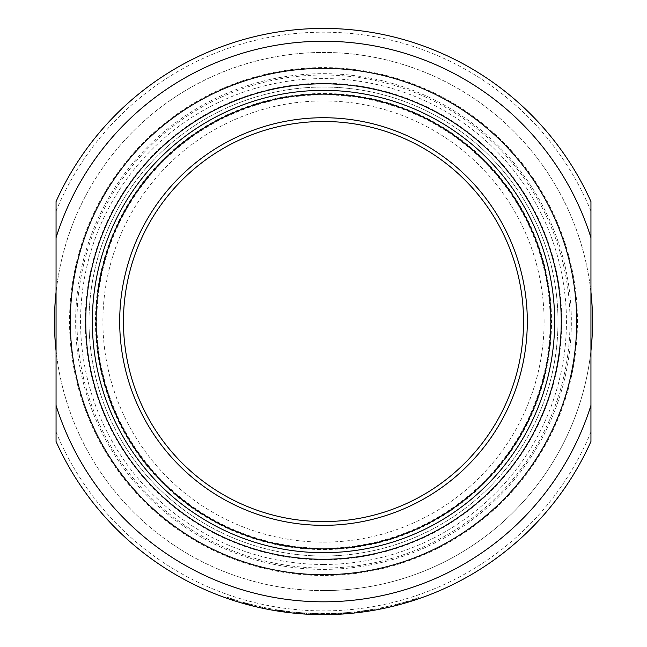 <?xml version="1.0" encoding="UTF-8"?>
<svg xmlns="http://www.w3.org/2000/svg" width="647" height="647" viewBox="0 0 647 647"><rect width="100%" height="100%" fill="white"/><g stroke="black" fill="none" stroke-linecap="round" stroke-linejoin="round"><path stroke-width="0.49" stroke-dasharray="3.23 2.43" d="M277.919 610L277.919 611.083L280.782 611.52L286.427 612.297L286.427 611.221A292.048 292.048 0 0 1 275.921 609.676A292.048 292.048 0 0 0 289.12 611.552L288.513 611.48A292.048 292.048 0 0 0 288.667 611.496L276.811 609.822L286.427 611.221L286.427 612.297A293.123 293.123 0 0 1 275.921 610.76L275.921 609.676L275.921 610.76A293.123 293.123 0 0 0 289.12 612.628L289.12 611.552L289.12 612.628M283.192 610.784L283.192 611.868L279.722 611.366L288.513 612.555A293.123 293.123 0 0 0 288.667 612.572L288.667 611.496L288.667 612.572L286.645 612.321M288.513 612.555L288.513 611.48M279.957 611.399L278.752 611.213L278.752 610.129L276.528 609.781L276.528 610.865L279.528 611.334L276.811 610.905L276.811 609.822M280.782 611.52L280.782 610.436L280.782 611.52L279.722 611.358L279.722 610.283M281.267 611.593L283.968 611.973A293.123 293.123 0 0 0 287.195 612.394A293.123 293.123 0 0 1 283.968 611.973L281.405 611.609L284.365 612.03L284.365 610.946L278.752 610.129M286.758 612.337L284.195 612.005M407.642 601.192L407.642 602.317L413.223 600.578L420.251 598.224L420.251 597.092A292.048 292.048 0 0 1 420.04 597.165L406.534 601.524A292.048 292.048 0 0 0 406.745 601.467L420.251 597.092L420.251 598.224A293.123 293.123 0 0 1 420.04 598.297L420.04 597.165M409.308 601.807L408.669 602.001L408.669 600.885M413.433 599.389L413.433 600.513L411.233 601.209M415.382 599.874L409.05 601.888M408.669 602.001L415.172 599.947L415.172 598.823M415.738 599.761L418.706 598.758L418.706 597.626M419.369 598.532L420.089 598.281L420.089 597.141M416.013 599.672L416.911 599.365M414.678 600.109L413.296 600.562M405.701 602.891L405.701 601.775M417.129 599.292L417.129 598.168M416.401 599.534L415.455 599.85M406.534 602.64L406.534 601.524L406.534 602.64A293.123 293.123 0 0 0 406.745 602.583L414.606 600.133M406.745 602.583L406.745 601.467M411.371 601.168L406.575 602.632M383.978 607.25L391.532 605.543A292.048 292.048 0 0 1 383.056 607.444L383.978 607.25L383.978 608.342L387.011 607.687L390.222 606.959L390.222 605.859M383.161 607.42L380.42 607.978A292.048 292.048 0 0 0 391.532 605.543L380.873 607.889A292.048 292.048 0 0 1 380.719 607.921L383.161 607.42L383.161 608.512L389.745 607.064M390.222 606.959L391.532 606.643A293.123 293.123 0 0 1 383.056 608.536L383.056 607.444M391.532 606.643L391.532 605.543L391.532 606.643A293.123 293.123 0 0 1 380.42 609.07L380.42 607.978L380.42 609.07L382.207 608.714L382.207 607.622M383.056 608.536L383.978 608.342M391.095 606.749L390.165 606.967M390.133 606.975L389.348 607.161M388.742 607.298L386.227 607.856L386.227 606.765M384.617 608.204L382.935 608.56L382.935 607.468M383.161 608.512L380.719 609.013L380.719 607.921L380.719 609.013A293.123 293.123 0 0 0 380.873 608.981L380.873 607.889M386.671 607.759L384.698 608.188M394.274 605.98L394.274 604.872M393.562 606.15L392.017 606.53M402.838 603.708L402.838 602.6A292.048 292.048 0 0 0 404.658 602.074A292.048 292.048 0 0 1 402.838 602.6A292.048 292.048 0 0 1 400.137 603.344A292.048 292.048 0 0 1 395.163 604.654L402.838 602.6L402.838 603.708A293.123 293.123 0 0 0 404.658 603.19L404.658 602.074L404.658 603.19A293.123 293.123 0 0 1 402.838 603.708L402.838 602.6L402.838 603.708A293.123 293.123 0 0 1 400.137 604.452L400.137 603.344L395.317 604.613A292.048 292.048 0 0 1 395.163 604.654A292.048 292.048 0 0 0 400.137 603.344L400.137 604.452A293.123 293.123 0 0 1 395.163 605.754L395.163 604.654L395.163 605.754L398.156 604.985L398.156 603.877M395.317 604.613L395.317 605.713A293.123 293.123 0 0 1 395.163 605.754L395.163 604.654L395.163 605.754A293.123 293.123 0 0 0 400.137 604.452L400.137 603.344L400.137 604.452M399.757 604.557L399.757 603.449M398.859 604.799L397.484 605.163L397.484 604.055M367.682 610.218L364.94 610.622A292.048 292.048 0 0 0 376.053 608.811L365.393 610.558A292.048 292.048 0 0 1 365.231 610.582L367.682 610.218L367.682 611.302L370.715 610.825L367.456 611.334L367.456 610.25M368.491 610.097L376.053 608.811A292.048 292.048 0 0 1 367.577 610.234L368.491 610.097L368.491 611.172L371.524 610.687L374.734 610.137L374.734 609.053M374.734 610.137L376.053 609.903A293.123 293.123 0 0 1 367.577 611.318L367.577 610.234M376.053 609.903L376.053 608.811L376.053 609.903A293.123 293.123 0 0 1 364.94 611.706L364.94 610.622L364.94 611.706L366.728 611.447L366.728 610.364M367.577 611.318L368.491 611.172M375.608 609.984L374.775 610.129M374.645 610.153L373.554 610.347M373.012 610.436L372.057 610.598M370.747 609.733L370.771 610.817M367.456 611.334L365.393 611.641L365.393 610.558M365.393 611.641A293.123 293.123 0 0 1 365.231 611.666L365.231 610.582L365.231 611.666L367.682 611.302M371.37 609.628L371.37 610.711L369.194 611.067M368.321 611.205L366.728 611.447M378.794 609.385L378.794 608.301M373.942 610.275L371.596 610.679M332.623 613.437L332.623 614.504L327.487 614.626A293.123 293.123 0 0 0 331.167 614.553L331.167 613.477L347.269 612.612L333.917 613.396A292.048 292.048 0 0 1 331.11 613.477L327.487 613.55A292.048 292.048 0 0 0 331.167 613.477M327.487 614.626L327.487 613.55M331.167 614.553L334.095 614.456L334.095 613.388M334.095 614.456L343.468 613.971M347.269 613.688L347.269 612.612M344.034 613.93L345.797 613.801M346.121 613.777L343.314 613.979L343.314 612.903M345.943 613.793L344.123 613.922M346.161 613.777L346.194 612.701M346.194 613.768L344.722 613.882L344.722 612.806M344.722 613.882L340.524 614.157L340.524 613.081M336.359 614.367L344.196 613.922M343.08 613.995L342.619 614.027M341.697 614.084L339.812 614.197L339.812 613.121L335.34 613.34L344.309 612.838L339.812 613.121M344.309 613.914L344.309 612.838M341.98 614.068L343.387 613.971L342.829 614.011L342.829 612.944L337.928 613.227L342.829 612.944M343.387 613.971L343.387 612.903M340.629 613.081L340.629 614.149L342.012 614.068M342.449 612.968L343.557 612.887L343.557 613.963L354.152 613.041A293.123 293.123 0 0 0 354.313 613.024L354.313 611.949L342.449 612.968L342.578 614.027M335.114 613.348L335.114 614.424L339.246 614.229L323.71 614.65A293.123 293.123 0 0 1 319.755 614.626A293.123 293.123 0 0 0 322.602 614.65L328.183 614.61A293.123 293.123 0 0 0 329.913 614.577L335.445 614.407A293.123 293.123 0 0 0 338.098 614.286L338.284 614.278M340.581 614.149L339.287 614.221M338.446 613.194L338.446 614.27L337.928 614.294L337.928 613.227M331.11 614.553L331.11 613.477L331.11 614.553A293.123 293.123 0 0 0 333.917 614.464L333.917 613.396M334.2 614.456L334.2 613.38L323.71 613.582A292.048 292.048 0 0 1 319.755 613.558A292.048 292.048 0 0 0 322.602 613.582L328.183 613.542A292.048 292.048 0 0 0 329.913 613.51L335.445 613.34A292.048 292.048 0 0 0 338.098 613.219A292.048 292.048 0 0 1 334.216 613.38L334.216 614.456A293.123 293.123 0 0 0 338.098 614.286L338.098 613.219L338.098 614.286M338.543 614.262L339.214 614.229L339.246 613.154M340.201 614.173L337.985 614.294M341.948 614.068L341.948 613M335.34 614.407L335.34 613.34M340.597 614.149L340.597 613.081L340.597 614.149M362.15 611.011A292.048 292.048 0 0 1 359.441 611.358A292.048 292.048 0 0 0 362.15 611.011L362.15 612.094A293.123 293.123 0 0 1 359.441 612.434L359.441 611.358L359.441 612.434A293.123 293.123 0 0 0 362.15 612.094L362.15 611.011M277.345 610.994L277.741 609.975L283.896 610.881A292.048 292.048 0 0 0 290.034 611.658A292.048 292.048 0 0 1 284.365 610.946M275.525 610.695L275.525 609.611L277.741 609.975M275.97 610.768L276.738 610.897M277.741 611.059L283.896 611.965A293.123 293.123 0 0 0 290.034 612.733L290.034 611.658L290.034 612.733A293.123 293.123 0 0 1 284.365 612.03M282.011 611.698L284.47 612.038A293.123 293.123 0 0 0 287.195 612.394A293.123 293.123 0 0 1 284.89 612.094L282.44 611.763M287.195 612.394L287.195 611.318A292.048 292.048 0 0 1 284.89 611.019L283.968 610.889A292.048 292.048 0 0 0 287.195 611.318A292.048 292.048 0 0 1 283.968 610.889L284.47 610.962A292.048 292.048 0 0 0 287.195 611.318L287.195 612.394M276.528 609.781L279.528 610.25L279.528 611.334L279.528 610.25L275.525 609.611M278.808 611.221L277.45 611.011M280.224 611.439L280.224 610.356M278.493 611.172L278.493 610.089M280.03 611.407L280.03 610.331M280.588 611.488L280.588 610.412M279.496 611.326L279.496 610.242M283.968 610.889L283.968 611.973L283.968 610.889L283.952 611.973L282.189 611.722M304.082 612.935L304.082 614.003L308.813 614.278L308.829 613.21L301.931 612.782L318.284 613.534L302.327 612.814L315.315 613.469L308.813 613.21L308.813 614.278L306.274 614.14M299.367 612.58L301.931 612.782L299.367 612.58L299.367 613.655M304.559 614.035L304.025 614.003M302.723 613.914L302.327 612.814M302.327 613.882L302.836 613.922M305.756 614.116L310.22 614.351A293.123 293.123 0 0 0 312.574 614.448A293.123 293.123 0 0 1 310.164 614.343L304.033 614.003M318.284 614.601L318.284 613.534M315.712 614.545L315.712 613.477M314.547 614.513L312.93 614.456M310.916 614.383L308.951 614.286M301.931 613.857L301.931 612.782L301.931 613.857L308.829 614.286L302.1 613.866M315.736 613.477L315.736 614.545L308.829 614.286L313.569 614.48L313.569 613.413M315.315 614.537L315.315 613.469M311.45 614.399L310.592 614.367M301.898 613.849L301.898 612.782L310.164 613.275A292.048 292.048 0 0 0 312.574 613.372L312.574 614.448A293.123 293.123 0 0 0 315.421 614.537A293.123 293.123 0 0 1 310.042 614.343L309.994 614.343M259.536 607.59A293.123 293.123 0 0 0 262.245 608.18L262.245 607.08A292.048 292.048 0 0 1 259.536 606.49A292.048 292.048 0 0 0 262.245 607.08L262.245 608.18A293.123 293.123 0 0 1 259.536 607.59L259.536 606.49L259.536 607.59M296.9 612.369A292.048 292.048 0 0 1 293.714 612.054L294.336 612.119A292.048 292.048 0 0 0 296.277 612.313L296.9 612.369L296.9 613.437A293.123 293.123 0 0 1 293.714 613.13L293.714 612.054M293.714 613.13L294.336 613.194A293.123 293.123 0 0 0 296.277 613.38L296.9 613.437M296.277 613.38L296.277 612.313M294.336 613.194L294.336 612.119M256.681 606.935L256.681 605.835L242.827 602.22A292.048 292.048 0 0 0 253.939 605.171L243.272 602.349A292.048 292.048 0 0 1 243.118 602.3L256.681 605.835M243.272 602.349L243.272 603.457A293.123 293.123 0 0 1 243.118 603.416L252.176 605.843M255.977 606.765L254.425 606.393M242.827 603.327L242.827 602.22L242.827 603.327A293.123 293.123 0 0 0 253.939 606.279L253.648 606.207M252.492 605.916L251.101 605.568M244.606 603.837L244.606 602.721M249.063 605.042L245.391 604.047M253.939 606.279L253.939 605.171A292.048 292.048 0 0 1 245.456 602.964L253.939 605.171L253.939 606.279A293.123 293.123 0 0 1 245.456 604.072L253.939 606.279M252.621 605.948L252.621 604.848M243.118 603.416L243.118 602.3L243.118 603.416M245.334 604.039L245.334 602.923M246.378 604.322L246.378 603.214M245.456 604.072L245.456 602.964M265.488 607.759L264.397 607.533A292.048 292.048 0 0 0 264.534 607.565L270.203 608.673L265.488 607.759L265.488 608.851M272.905 609.167A292.048 292.048 0 0 1 270.203 608.673A292.048 292.048 0 0 0 272.905 609.167L272.905 610.25L272.905 609.167M272.905 610.25A293.123 293.123 0 0 1 270.203 609.765L270.203 608.673L270.203 609.765A293.123 293.123 0 0 0 272.905 610.25M264.397 608.625L264.397 607.533L264.397 608.625A293.123 293.123 0 0 0 264.534 608.657L264.534 607.565M270.203 609.765L270.203 608.673L270.203 609.765L265.99 608.956L265.99 607.865M264.534 608.657L265.99 608.956M227.477 598.475L227.477 597.343L227.477 598.475A293.123 293.123 0 0 0 230.186 599.397L230.186 598.273L237.376 600.594L227.477 597.343A292.048 292.048 0 0 0 230.186 598.273L230.186 599.397L233.219 600.4L237.376 601.71L237.376 600.594A292.048 292.048 0 0 0 240.086 601.411A292.048 292.048 0 0 1 237.376 600.594L237.376 601.71A293.123 293.123 0 0 0 240.086 602.527A293.123 293.123 0 0 1 237.376 601.71M234.068 600.675L230.348 599.454M228.957 598.985L227.97 598.645M240.086 602.527L240.086 601.411L240.086 602.527M262.415 607.121A292.048 292.048 0 0 1 259.35 606.449A292.048 292.048 0 0 0 262.415 607.121L262.415 608.212A293.123 293.123 0 0 1 259.35 607.541L259.35 606.449L259.35 607.541A293.123 293.123 0 0 0 262.415 608.212L262.415 607.121M343.557 612.887L346.42 612.677L346.42 613.752L352.073 613.251A293.123 293.123 0 0 1 341.567 614.092A293.123 293.123 0 0 0 354.758 612.976L354.758 611.9L345.361 612.758L354.152 611.965A292.048 292.048 0 0 0 354.313 611.949L354.313 613.024L348.83 613.55L348.83 612.483M346.42 613.752L346.42 612.677L352.073 612.175L352.073 613.251L352.073 612.175A292.048 292.048 0 0 1 341.567 613.024L341.567 614.092L341.567 613.024A292.048 292.048 0 0 0 354.758 611.9L354.758 612.976M345.361 613.833L345.361 612.758M354.152 613.041L354.152 611.965M347.018 613.704L346.274 613.76M359.619 611.342L359.619 612.418L362.474 612.046L368.127 611.229L368.127 610.153A292.048 292.048 0 0 1 357.621 611.577A292.048 292.048 0 0 0 370.82 609.725L370.213 609.822A292.048 292.048 0 0 0 370.367 609.798L358.503 611.472L368.127 610.153L368.127 611.229A293.123 293.123 0 0 1 357.621 612.66L357.621 611.577L357.621 612.66A293.123 293.123 0 0 0 370.82 610.808L370.82 609.725L370.82 610.808M361.422 611.108L361.422 612.183L370.213 610.905A293.123 293.123 0 0 0 370.367 610.881L370.367 609.798L370.367 610.881L361.802 612.135M370.213 610.905L370.213 609.822M358.503 612.555L358.503 611.472M362.474 612.046L362.474 610.97L362.474 612.046L361.422 612.183M365.652 610.525L365.652 611.601L363.177 611.949M310.633 613.299L310.633 614.367A293.123 293.123 0 0 0 312.574 614.448L312.574 613.372A292.048 292.048 0 0 1 310.633 613.299L310.22 613.275A292.048 292.048 0 0 0 312.574 613.372A292.048 292.048 0 0 0 315.421 613.469A292.048 292.048 0 0 1 310.042 613.267L301.898 612.782M312.574 614.448L312.574 613.372L312.574 614.448M308.983 614.294L307.179 614.197M306.953 614.181L305.012 614.068M304.955 614.06L304.858 612.984M315.421 614.537L315.421 613.469L315.421 614.537M306.071 614.132L306.071 613.057M335.445 614.407L335.445 613.34L335.445 614.407M328.878 614.601L328.878 613.534M323.71 614.65L323.71 613.582M319.755 614.626L319.755 613.558L319.755 614.626M329.913 614.577L329.913 613.51M328.183 614.61L328.183 613.542M322.602 614.65L322.602 613.582L322.602 614.65M291.959 612.952A293.123 293.123 0 0 0 300.062 613.712L300.062 612.636A292.048 292.048 0 0 1 291.959 611.876A292.048 292.048 0 0 0 300.062 612.636L300.062 613.712A293.123 293.123 0 0 1 291.959 612.952L291.959 611.876L291.959 612.952M590.946 201.565L590.946 441.497A293.123 293.123 0 0 1 56.054 441.497L56.054 201.565M323.5 521.579A200.052 200.052 0 0 0 496.75 221.509A200.052 200.052 0 0 0 150.25 221.509A200.052 200.052 0 0 0 323.5 521.579M323.5 552.692A231.157 231.157 0 0 0 523.69 205.948A231.157 231.157 0 0 0 123.31 205.948A231.157 231.157 0 0 0 323.5 552.692M323.5 556.024A234.497 234.497 0 0 1 120.423 204.282A234.497 234.497 0 0 1 526.577 204.282A234.497 234.497 0 0 1 323.5 556.024A234.497 234.497 0 0 0 526.577 204.282A234.497 234.497 0 0 0 120.423 204.282A234.497 234.497 0 0 0 323.5 556.024A234.497 234.497 0 0 0 526.577 204.282A234.497 234.497 0 0 0 120.423 204.282A234.497 234.497 0 0 0 323.5 556.024M56.054 350.868A269.047 269.047 0 0 0 590.946 350.868M590.946 292.185A269.047 269.047 0 0 0 56.054 292.185M323.5 590.582A269.047 269.047 0 0 0 556.501 187.007A269.047 269.047 0 0 0 90.499 187.007A269.047 269.047 0 0 0 323.5 590.582M283.394 611.892L283.394 610.817M413.223 600.578L413.223 599.454M411.298 601.192L411.298 600.068M412.899 600.683L412.899 599.559M409.947 601.613L409.947 600.489M414.339 600.222L414.339 599.098M412.705 600.748L412.705 599.623M387.011 607.687L387.011 606.595M386.194 607.865L386.194 606.773M386.857 607.719L386.857 606.627M371.524 610.687L371.524 609.603M370.715 610.825L370.715 609.741M346.008 613.785L346.008 612.709M343.436 613.971L343.436 612.895M335.947 614.383L335.947 613.316M283.896 611.965L283.896 610.881M284.89 612.094L284.89 611.019M284.47 612.038L284.47 610.962M280.693 611.504L280.693 610.428M308.829 614.286L308.829 613.21M248.602 604.921L248.602 603.813M249.257 605.091L249.257 603.983M249.41 605.131L249.41 604.023M245.561 604.096L245.561 602.988M248.634 604.929L248.634 603.821M230.704 599.575L230.704 598.443M233.219 600.4L233.219 599.276M232.508 600.165L232.508 599.041M349.598 613.485L349.598 612.41M349.04 613.534L349.04 612.458M364.884 611.714L364.884 610.631M365.094 611.682L365.094 610.606M303.767 613.987L303.767 612.911M310.164 614.343L310.164 613.275M310.22 614.351L310.22 613.275M304.446 614.027L304.446 612.96M310.042 614.343L310.042 613.267M306.403 614.149L306.403 613.081M590.946 441.497A293.123 293.123 0 0 1 56.054 441.497M590.946 211.068A289.363 289.363 0 0 0 56.054 211.068M56.054 431.994A289.363 289.363 0 0 0 590.946 431.994M323.5 559.784A238.258 238.258 0 0 1 117.164 202.398A238.258 238.258 0 0 1 529.836 202.398A238.258 238.258 0 0 1 323.5 559.784M323.5 564.475A242.94 242.94 0 0 0 533.896 200.06A242.94 242.94 0 0 0 113.104 200.06A242.94 242.94 0 0 0 323.5 564.475M323.5 542.129A220.603 220.603 0 0 0 514.543 211.229A220.603 220.603 0 0 0 132.457 211.229A220.603 220.603 0 0 0 323.5 542.129M323.5 548.235A226.709 226.709 0 0 1 127.168 208.18A226.709 226.709 0 0 1 519.832 208.18A226.709 226.709 0 0 1 323.5 548.235M323.5 549.554A228.019 228.019 0 0 0 520.972 207.517A228.019 228.019 0 0 0 126.028 207.517A228.019 228.019 0 0 0 323.5 549.554M323.5 569.376A247.85 247.85 0 0 0 538.142 197.602A247.85 247.85 0 0 0 108.858 197.602A247.85 247.85 0 0 0 323.5 569.376M323.5 575.482A253.956 253.956 0 0 1 103.569 194.553A253.956 253.956 0 0 1 543.431 194.553A253.956 253.956 0 0 1 323.5 575.482M323.5 568.066A246.531 246.531 0 0 0 537.002 198.265A246.531 246.531 0 0 0 109.998 198.265A246.531 246.531 0 0 0 323.5 568.066"/><path stroke-width="0.97" d="M286.645 612.321L283.192 611.868M280.159 611.431L277.919 611.083M279.722 611.358L280.782 611.52M289.12 612.628L286.758 612.337M420.04 598.297L413.433 600.513M411.233 601.209L409.308 601.807M408.912 601.928L409.357 601.791M416.401 599.534L419.749 598.394M416.911 599.365L415.738 599.761M415.18 599.947L414.678 600.109M413.296 600.562L411.371 601.168M408.669 602.001L407.642 602.317M414.606 600.133L416.013 599.672M391.532 606.643L391.095 606.749M389.348 607.161L388.742 607.298M386.227 607.856L384.617 608.204M382.935 608.56L380.97 608.964M384.698 608.188L381.754 608.803M392.017 606.53L386.671 607.759M389.745 607.064L393.562 606.15M398.156 604.985L402.838 603.708M397.484 605.163L395.317 605.713M400.137 604.452L398.859 604.799M376.053 609.903L375.608 609.984M373.554 610.347L373.012 610.436M372.057 610.598L365.652 611.601M370.771 610.817L376.044 609.903M366.153 611.528L365.393 611.641M366.728 611.447L366.234 611.52M369.194 611.067L368.321 611.205M375.753 609.959L373.942 610.275M343.468 613.971L344.034 613.93M345.797 613.801L346.711 613.728M346.76 613.728L345.943 613.793M344.123 613.922L343.314 613.979M343.638 613.954L342.578 614.027M342.619 614.027L341.697 614.084M343.436 613.971L344.309 613.914M342.012 614.068L343.557 613.963M338.543 614.262L338.106 614.286M337.928 614.294L341.98 614.068M331.11 614.553L332.623 614.504M339.812 614.197L335.947 614.383M337.985 614.294L337.305 614.327M336.982 614.343L336.359 614.367M276.738 610.897L275.97 610.768M277.45 611.011L276.981 610.938M278.808 611.221L279.269 611.294M282.44 611.763L281.267 611.593M280.588 611.488L279.658 611.35M306.274 614.14L304.559 614.035M304.025 614.003L303.338 613.954M302.327 613.882L304.033 614.003M315.736 614.545L314.547 614.513M314.822 614.521L311.45 614.399M312.93 614.456L310.916 614.383M308.951 614.286L309.994 614.343M313.569 614.48L315.315 614.537M310.592 614.367L308.983 614.294M299.367 613.655L301.931 613.857L299.367 613.655M252.176 605.843L255.977 606.765M254.425 606.393L247.194 604.549M253.648 606.207L253.187 606.093M251.101 605.568L249.063 605.042M245.391 604.047L242.827 603.327M247.065 604.508L243.272 603.457M270.203 609.765L267.049 609.159M266.774 609.11L264.397 608.625M230.186 599.397L230.704 599.575L230.186 599.397M230.348 599.454L228.957 598.985M227.97 598.645L227.477 598.475M237.376 601.71L234.068 600.675M354.758 612.976L346.42 613.752M348.83 613.55L347.018 613.704M346.274 613.76L342.449 614.035M361.802 612.135L359.619 612.418M363.177 611.949L362.474 612.046M310.633 614.367L303.767 613.987M304.858 614.06L306.403 614.149M323.5 574.714A253.187 253.187 0 0 0 542.768 194.933A253.187 253.187 0 0 0 104.232 194.933A253.187 253.187 0 0 0 323.5 574.714M323.5 559.275A237.74 237.74 0 0 1 117.608 202.657A237.74 237.74 0 0 1 529.392 202.657A237.74 237.74 0 0 1 323.5 559.275M590.946 405.386L590.946 201.565A293.123 293.123 0 0 0 56.054 201.565L56.054 441.497A293.123 293.123 0 0 0 590.946 441.497L590.946 405.386A280.28 280.28 0 0 1 56.054 405.386M323.5 552.692A231.157 231.157 0 0 0 523.69 205.948A231.157 231.157 0 0 0 123.31 205.948A231.157 231.157 0 0 0 323.5 552.692M56.054 201.565A293.123 293.123 0 0 1 590.946 201.565A293.123 293.123 0 0 0 56.054 201.565M323.5 521.579A200.052 200.052 0 0 1 150.25 221.509A200.052 200.052 0 0 1 496.75 221.509A200.052 200.052 0 0 1 323.5 521.579M590.946 350.868A269.047 269.047 0 0 0 590.946 292.185M56.054 292.185A269.047 269.047 0 0 0 56.054 350.868M56.054 441.497A293.123 293.123 0 0 0 590.946 441.497M56.054 237.675A280.28 280.28 0 0 1 590.946 237.675M323.5 525.34A203.813 203.813 0 0 0 500.002 219.624A203.813 203.813 0 0 0 146.998 219.624A203.813 203.813 0 0 0 323.5 525.34M323.5 548.931A227.396 227.396 0 0 1 126.569 207.833A227.396 227.396 0 0 1 520.431 207.833A227.396 227.396 0 0 1 323.5 548.931"/></g></svg>
